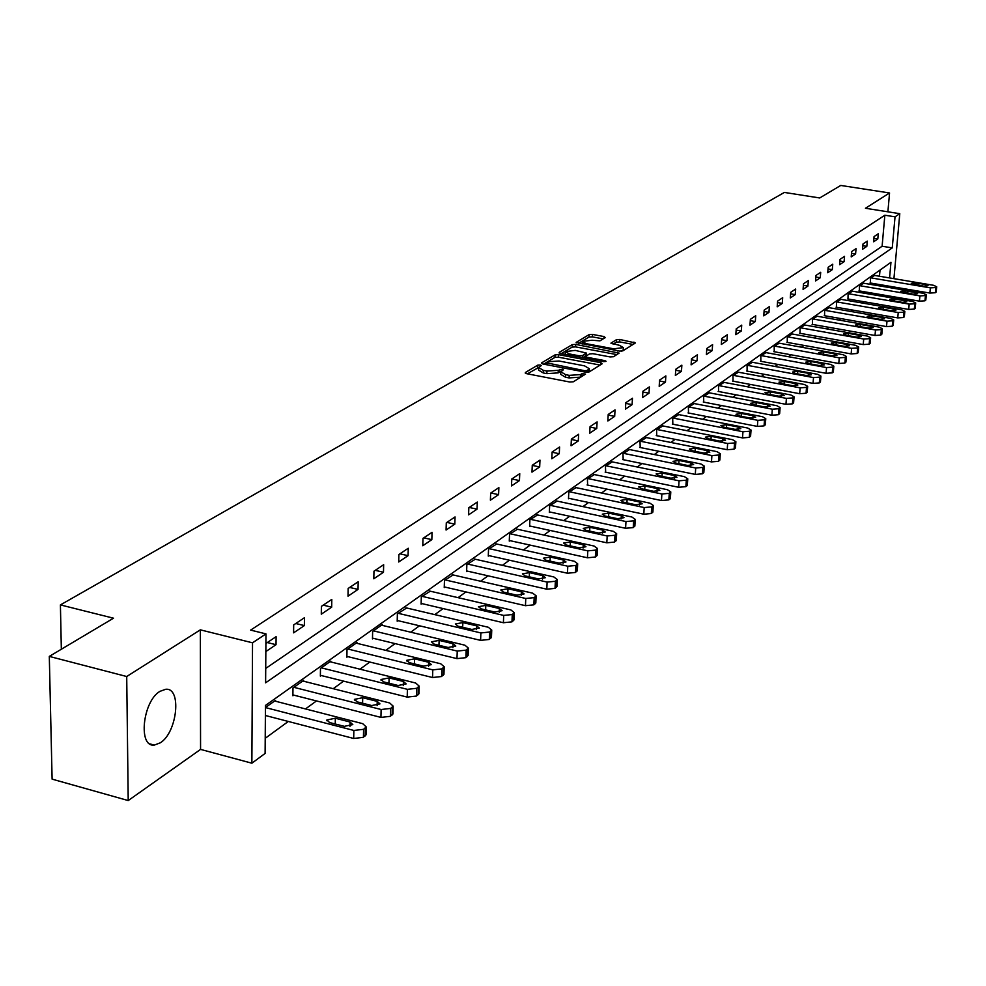 <?xml version="1.0" encoding="UTF-8"?>
<svg xmlns="http://www.w3.org/2000/svg" width="986" height="986" viewBox="0 0 986 986"><rect width="100%" height="100%" fill="white"/><g stroke="black" fill="none" stroke-linecap="round" stroke-linejoin="round"><path stroke-width="1.48" d="M540.229 364.968L537.764 365.14L525.365 372.511L526.573 373.669L569.809 382.026L573.384 381.779L585.573 374.088L582.06 373.62L580.507 374.581L569.205 375.358L565.607 374.668L560.824 371.771L563.339 369.824L562.291 369.195L558.261 370.317L546.959 371.081L543.385 370.391L538.689 367.544L541.252 365.596L540.229 364.968M538.738 367.433L527.362 373.83M582.701 375.949L580.384 377.145L580.507 374.581M560.874 371.66L558.138 372.881L558.261 370.317M159.929 691.359C142.65 701.292 137.892 747.474 154.321 745.083L160.311 742.815C177.369 732.376 181.954 687.279 165.673 689.288L159.929 691.359M605.268 337.619L604.024 336.559L592.438 334.414L589.086 334.624L576.144 342.413L619.479 351.078L622.881 350.856L635.415 342.931L619.8 339.467L616.447 339.689L610.913 343.165L619.43 345.322L623.411 347.627L613.773 348.822L586.226 343.683L582.332 341.427L591.982 340.219L599.907 340.86L605.268 337.619M265.727 668.434L882.113 246.241L884.849 215.219L895.042 216.821L899.787 213.679L893.932 278.668M49.3 656.405L126.713 676.519L128.217 800.558L52.11 779.137L49.3 656.405L113.513 618.197L60.405 604.911L784.4 192.43L819.699 197.964L840.75 185.442L889.557 192.973L865.437 208.268L899.787 213.679M128.217 800.558L200.565 749.397L200.343 629.844L126.713 676.519M200.343 629.844L252.527 642.81L265.974 633.887L265.616 682.83L892.256 247.893L895.042 216.821M884.849 215.219L250.629 630.103L265.974 633.887M558.483 354.652L555.019 354.886L541.597 362.86L542.805 363.994L585.622 372.178L589.135 371.932L602.163 363.797L600.881 362.675L558.483 354.652L558.359 357.166L554.896 357.4L543.594 364.142M559.222 352.384L572.274 344.619L575.688 344.397L619.122 353.111L613.526 356.71L610.087 356.932L592.931 353.703L589.492 353.937L585.598 356.414L587.077 357.289L605.022 360.666L606.07 361.295L603.494 361.615L560.442 353.481L559.222 352.384L559.185 353.037M887.893 211.805L889.557 192.973M60.405 604.911L61.342 649.244M265.85 651.561L276.031 644.696L276.105 636.673L265.912 643.488M293.594 632.852L304.366 625.592L304.464 617.692L293.68 624.914L293.594 632.852M321.288 614.179L331.678 607.179L331.801 599.402L321.399 606.365L321.288 614.179M348.009 596.16L358.029 589.406L358.189 581.752L348.144 588.469L348.009 596.16M373.805 578.782L383.48 572.25L383.653 564.707L373.965 571.19L373.805 578.782M398.714 561.983L408.068 555.673L408.266 548.241L398.899 554.502L398.714 561.983M422.784 545.751L431.831 539.65L432.053 532.329L422.994 538.381L422.784 545.751M446.066 530.049L454.817 524.158L455.051 516.935L446.288 522.802L446.066 530.049M468.584 514.865L477.051 509.158L477.31 502.047L468.831 507.716L468.584 514.865M490.387 500.173L498.596 494.639L498.867 487.626L490.658 493.111L490.387 500.173M511.5 485.925L519.449 480.576L519.745 473.65L511.783 478.974L511.5 485.925M531.972 472.134L539.675 466.945L539.971 460.117L532.267 465.269L531.972 472.134M551.803 458.761L559.272 453.72L559.592 446.991L552.123 451.995L551.803 458.761M571.054 445.783L578.301 440.902L578.622 434.259L571.375 439.103L571.054 445.783M589.727 433.199L596.752 428.454L597.097 421.897L590.059 426.605L589.727 433.199M607.857 420.973L614.685 416.363L615.03 409.893L608.202 414.465L607.857 420.973M625.457 409.104L632.1 404.63L632.457 398.233L625.814 402.682L625.457 409.104M642.564 397.568L649.022 393.217L649.392 386.906L642.934 391.232L642.564 397.568M659.19 386.352L665.464 382.124L665.846 375.9L659.572 380.091L659.19 386.352M675.373 375.456L681.474 371.34L681.856 365.177L675.755 369.269L675.373 375.456M691.1 364.845L697.04 360.839L697.435 354.763L691.494 358.731L691.1 364.845M706.407 354.529L712.188 350.622L712.595 344.619L706.802 348.489L706.407 354.529M721.308 344.471L726.941 340.675L727.348 334.747L721.715 338.506L721.308 344.471M735.827 334.685L741.312 330.988L741.718 325.121L736.234 328.794L735.827 334.685M749.964 325.158L755.313 321.547L755.732 315.754L750.383 319.328L749.964 325.158M763.756 315.865L768.957 312.352L769.376 306.621L764.175 310.109L763.756 315.865M777.19 306.806L782.268 303.38L782.687 297.71L777.609 301.112L777.19 306.806M790.291 297.969L795.234 294.629L795.677 289.034L790.723 292.349L790.291 297.969M803.072 289.354L807.904 286.1L808.335 280.554L803.504 283.795L803.072 289.354M815.533 280.948L820.253 277.769L820.697 272.284L815.977 275.439L815.533 280.948M827.71 272.74L832.307 269.634L832.751 264.211L828.154 267.292L827.71 272.74M839.591 264.729L844.09 261.697L844.534 256.335L840.035 259.343L839.591 264.729M851.201 256.902L855.589 253.944L856.045 248.632L851.645 251.578L851.201 256.902M862.54 249.261L866.83 246.364L867.286 241.114L862.984 243.986L862.54 249.261M873.621 241.792L877.811 238.957L878.267 233.768L874.064 236.578L873.621 241.792M265.222 738.304L288.319 721.456M305.5 708.934L316.469 700.935M333.231 688.709L343.609 681.141M359.989 669.198L369.799 662.037M385.797 650.366L395.078 643.599M410.718 632.199L419.494 625.79M434.801 614.635L443.108 608.572M458.083 597.652L465.934 591.933M480.589 581.235L488.033 575.812M502.379 565.348L509.417 560.221M523.48 549.954L530.135 545.11M543.927 535.053L550.213 530.456M563.733 520.608L569.686 516.257M582.948 506.594L588.58 502.49M601.583 493L606.908 489.118M619.676 479.812L624.705 476.139M637.239 466.994L641.997 463.531M654.297 454.558L658.796 451.268M670.887 442.455L675.127 439.362M687.008 430.697L691.013 427.776M702.698 419.26L706.469 416.499M717.956 408.13L721.518 405.529M732.808 397.296L736.16 394.856M747.265 386.758L750.432 384.454M761.352 376.479L764.323 374.31M775.082 366.472L777.88 364.438M788.455 356.71L791.08 354.8M801.495 347.195L803.96 345.408M814.226 337.927L816.531 336.238M826.638 328.868L828.795 327.303M838.753 320.031L840.762 318.564M850.573 311.416L852.446 310.048M862.121 302.998L863.859 301.716M873.399 294.765L875.013 293.581M878.637 285.755L878.748 284.424M879.475 276.24L880.017 270.065M275.538 701.231L275.55 700.343L265.444 707.517M303.663 681.227L303.676 680.377L292.978 687.969L292.891 695.771L293.791 695.13M330.778 661.939L330.791 661.125L320.475 668.446L320.364 676.137L321.226 675.521M356.957 643.328L356.969 642.552L347.01 649.614L346.875 657.194L347.713 656.59M382.235 625.358L382.26 624.606L372.634 631.434L372.474 638.891L373.275 638.312M406.663 607.992L397.383 613.859L397.198 621.217L397.974 620.662M430.29 591.193L421.318 596.875L421.108 604.122L421.86 603.592M453.141 574.949L444.464 580.458L444.23 587.594L444.957 587.077M475.252 559.235L466.859 564.559L466.612 571.609L467.315 571.104M496.673 544.001L488.538 549.165L488.28 556.116L488.957 555.623M517.428 529.248L509.54 534.264L509.269 541.117L509.935 540.636M537.543 514.951L529.901 519.807L529.618 526.573L530.258 526.105M557.053 501.085L549.646 505.793L549.338 512.461L549.966 512.017M575.997 487.626L568.799 492.199L568.491 498.78L569.095 498.349M594.373 474.562L587.397 479.011L587.644 485.087M612.22 461.879L605.441 466.193L605.675 472.208M629.561 449.554L622.979 453.745L623.177 459.686M646.422 437.574L640.025 441.654L640.197 447.521M662.814 425.927L656.59 429.896L656.738 435.701M678.762 414.588L672.698 418.458L672.834 424.202M694.267 403.57L688.388 407.329L688.487 413.011M709.378 392.835L703.647 396.495L703.733 402.115M724.081 382.383L718.498 385.957L718.572 391.504M738.415 372.203L732.968 375.678L733.029 381.175M752.38 362.281L747.08 365.67L747.105 371.106M765.986 352.606L760.822 355.921L760.835 361.295M779.26 343.177L774.22 346.406L774.22 351.731M792.202 333.983L787.284 337.126L787.272 342.401M804.835 325.01L800.04 328.079L800.016 333.293M817.16 316.247L812.489 319.254L812.439 324.406M829.201 307.694L824.629 310.627L824.579 315.73M840.959 299.35L836.498 302.209L836.424 307.262M852.434 291.19L848.083 293.988L847.997 298.992M863.65 283.216L859.398 285.952L859.311 290.907M874.619 275.427L870.453 278.101L870.355 283.007M889.569 277.929L890.962 262.313L265.456 705.446L265.111 753.427L251.874 763.201L252.527 642.81M200.565 749.397L251.874 763.201M893.193 286.864L893.082 288.195M888.719 287.456L888.83 286.125M882.113 246.241L892.256 247.893M276.031 644.696L267.329 642.539M304.366 625.592L295.775 623.509M331.678 607.179L323.211 605.145M358.029 589.406L349.685 587.446M383.48 572.25L375.235 570.339M408.068 555.673L399.922 553.824M431.831 539.65L423.795 537.851M454.817 524.158L446.88 522.407M477.051 509.158L469.225 507.457M498.596 494.639L490.855 492.988M519.449 480.576L511.808 478.962M539.675 466.945L532.255 465.404M559.272 453.72L552.111 452.254M578.301 440.902L571.35 439.497M596.752 428.454L590.035 427.111M614.685 416.363L608.165 415.081M632.1 404.63L625.777 403.397M649.022 393.217L642.884 392.034M665.464 382.124L659.511 380.99M681.474 371.34L675.693 370.255M697.04 360.839L691.42 359.804M712.188 350.622L706.728 349.623M726.941 340.675L721.641 339.714M741.312 330.988L736.148 330.063M755.313 321.547L750.297 320.66M768.957 312.352L764.076 311.49M782.268 303.38L777.498 302.554M795.234 294.629L790.599 293.828M807.904 286.1L803.38 285.324M820.253 277.769L815.853 277.017M832.307 269.634L828.018 268.919M844.09 261.697L839.899 260.994M855.589 253.944L851.51 253.266M866.83 246.364L862.836 245.711M877.811 238.957L873.916 238.329M538.664 368.061L538.578 370.095L543.274 372.954L543.385 370.391M558.138 372.881L546.848 373.645L543.274 372.954M560.8 372.289L560.701 374.335L565.483 377.231L565.607 374.668M580.384 377.145L569.082 377.921L565.483 377.231M600.117 365.079L558.359 357.166M546.158 362.737L584.562 370.699L587.015 370.526L589.369 368.739L584.562 365.868L559 361.012L547.822 361.751L546.158 362.737M589.258 370.798L588.272 372.227M561.219 353.629L572.163 347.109L572.274 344.619M616.866 354.615L575.565 346.887L572.163 347.109M575.22 350.375L565.397 351.62L569.304 353.937L579.09 355.773L582.541 355.552L586.436 353.074L575.22 350.375M565.385 352.027L565.237 354.393M586.115 355.182L582.948 357.733M582.307 341.797L582.171 344.114M621.587 351.189L623.3 349.734M633.16 344.434L619.664 341.932L616.312 342.154L613.07 344.139M603.173 338.888L592.315 336.867L588.962 337.076L578.363 343.399M265.382 715.491L353.691 738.477L363.415 737.331L366.052 733.966M274.626 700.997L362.7 723.662L366.2 726.904L363.587 729.32L353.851 730.453L265.444 707.566M350.042 722.023L335.339 718.227L326.859 719.99L329.595 722.541L344.348 726.349L352.815 724.599L350.042 722.023L349.956 726.386M292.904 694.908L380.941 717.401L390.456 716.317L392.983 713.112M302.788 681.006L389.655 702.969L393.155 706.112L390.653 708.429L381.126 709.513L293.877 687.328M377.207 701.379L362.7 697.706L354.442 699.382L357.166 701.859L371.722 705.545L379.98 703.881L377.207 701.379L377.108 705.619M320.376 675.311L407.206 697.102L416.511 696.054L418.939 693.022M329.94 661.729L415.648 683.015L419.136 686.071L416.733 688.29L407.415 689.337L321.337 667.842M403.397 681.474L389.088 677.912L381.027 679.502L383.751 681.918L398.097 685.492L406.158 683.902L403.397 681.474L403.286 685.59M346.887 656.393L432.546 677.518L441.654 676.519L443.971 673.635M356.156 643.131L440.717 663.775L444.193 666.746L441.888 668.878L432.78 669.864L347.848 649.022M428.663 662.272L414.551 658.821L406.676 660.337L409.4 662.678L423.549 666.154L431.424 664.626L428.663 662.272L428.54 666.265M372.486 638.127L456.986 658.623L465.91 657.662L468.14 654.914M381.459 625.173L464.911 645.201L468.375 648.085L466.168 650.131L457.245 651.08L373.447 630.855M453.042 643.735L439.115 640.382L431.437 641.837L434.148 644.117L448.112 647.482L455.803 646.027L453.042 643.735L452.919 647.617M397.222 620.477L480.601 640.37L489.327 639.446L491.472 636.833M405.912 607.807L488.267 627.256L491.743 630.066L489.611 632.026L480.872 632.938L398.171 613.304M476.595 625.839L462.853 622.585L455.347 623.978L458.059 626.184L471.838 629.45L479.344 628.07L476.595 625.839L476.46 629.598M421.133 603.42L503.402 622.733L511.968 621.858L514.026 619.356M429.563 591.033L510.859 609.927L514.31 612.663L512.276 614.537L503.698 615.412L422.07 596.345M499.36 608.535L485.802 605.379L478.444 606.71L481.156 608.855L494.75 612.035L502.108 610.704L499.36 608.535L499.212 612.195M444.255 586.916L525.464 605.687L533.857 604.837L535.842 602.458M452.438 574.789L532.686 593.165L536.137 595.827L534.178 597.627L525.772 598.477L445.191 579.941M521.372 591.81L507.987 588.741L500.789 590.01L503.489 592.105L516.923 595.187L524.108 593.917L521.372 591.81L521.224 595.359M466.637 570.943L546.799 589.197L555.032 588.383L556.942 586.103M474.574 559.074L553.824 576.946L557.25 579.534L555.365 581.272L547.119 582.085L467.561 564.054M542.67 575.614L529.457 572.632L522.42 573.852L525.107 575.898L538.356 578.893L545.394 577.685L542.67 575.614L542.51 579.078M488.304 555.475L567.443 573.236L575.516 572.447L577.365 570.278M496.02 543.853L574.271 561.244L577.685 563.77L575.873 565.446L567.788 566.223L489.229 548.684M563.289 559.949L550.237 557.053L543.348 558.212L546.022 560.208L559.111 563.117L566.001 561.958L563.289 559.949L563.117 563.314M509.294 540.501L587.446 557.78L595.359 557.028L597.146 554.945M516.8 529.112L594.077 546.034L597.479 548.499L595.729 550.114L587.792 550.854L510.206 533.783M583.256 544.777L570.364 541.955L563.61 543.064L566.284 545.011L579.201 547.846L585.955 546.737L583.256 544.777L583.083 548.043M529.642 525.982L606.821 542.805L614.598 542.078L616.312 540.082M536.939 514.815L613.267 531.306L616.669 533.697L614.968 535.25L607.179 535.977L530.554 519.351M602.594 530.074L589.875 527.313L583.256 528.385L585.918 530.283L598.675 533.044L605.293 531.984L602.594 530.074L602.434 533.241M549.375 511.894L625.592 528.286L633.234 527.584L634.898 525.674M556.474 500.962L631.878 517.021L635.255 519.363L633.616 520.855L625.974 521.545L550.274 505.35M621.353 515.814L608.781 513.127L602.298 514.162L604.948 516.011L617.556 518.698L624.039 517.675L621.353 515.814L621.18 518.907M568.515 498.226L643.809 514.199L651.315 513.533L652.917 511.697M575.417 487.503L649.922 503.156L653.287 505.448L651.709 506.89L644.203 507.556L569.403 491.767M639.557 501.985L627.133 499.372L620.773 500.358L623.411 502.157L635.859 504.783L642.231 503.797L639.557 501.985L639.372 504.992M587.089 484.964L661.483 500.543L668.853 499.89L670.406 498.14M593.818 474.451L667.436 489.722L670.788 491.94L669.26 493.345L661.877 493.986L587.976 478.592M657.206 488.563L644.943 486.012L638.694 486.961L641.331 488.723L653.632 491.287L659.868 490.338L657.206 488.563L657.033 491.496M605.133 472.097L678.639 487.281L685.886 486.653L687.378 484.964M611.69 461.768L684.444 476.657L687.772 478.839L686.305 480.182L679.046 480.811L606.02 465.786M674.35 475.535L662.222 473.046L656.097 473.958L658.722 475.683L670.874 478.173L677 477.273L674.35 475.535L674.178 478.383M622.659 459.587L695.29 474.402L702.426 473.798L703.868 472.171M629.043 449.443L700.96 463.987L704.275 466.107L702.845 467.413L695.709 468.005L623.534 453.35M691.001 462.878L679.021 460.462L673.007 461.337L675.607 463.013L687.624 465.454L693.639 464.579L691.001 462.878L690.816 465.663M639.692 447.422L711.485 461.892L718.486 461.312L719.891 459.747M645.916 437.476L717.007 451.662L720.298 453.745L718.917 455.002L711.904 455.581L640.555 441.272M707.172 450.59L695.327 448.223L689.424 449.061L692.024 450.701L703.893 453.079L709.797 452.241L707.172 450.59L706.999 453.289M656.245 435.602L727.212 449.727L734.102 449.172L735.47 447.669M662.321 425.829L732.598 439.694L735.889 441.728L734.545 442.948L727.643 443.49L657.107 429.526M722.898 438.634L711.189 436.33L705.384 437.131L707.973 438.733L719.706 441.062L725.511 440.249L722.898 438.634L722.713 441.272M672.353 424.103L742.507 437.907L749.286 437.365L750.605 435.911M678.282 414.502L747.758 428.047L751.036 430.032L749.742 431.215L742.951 431.745L673.216 418.101M738.194 427.012L726.62 424.756L720.914 425.533L723.49 427.098L735.088 429.366L740.794 428.59L738.194 427.012L738.009 429.576M688.031 412.912L757.384 426.408L764.064 425.878L765.333 424.485M693.811 403.484L762.523 416.721L765.777 418.668L764.507 419.802L757.827 420.319L688.881 406.984M753.07 415.71L741.62 413.504L736.012 414.256L738.576 415.784L750.05 418.002L755.658 417.251L753.07 415.71L752.885 418.212M703.277 402.029L771.865 415.217L778.435 414.712L779.667 413.368M708.922 392.748L776.882 405.702L780.111 407.6L778.891 408.709L772.321 409.202L704.127 396.162M767.539 404.704L756.225 402.547L750.716 403.274L753.267 404.765L764.606 406.935L770.115 406.22L767.539 404.704L767.367 407.144M718.128 391.417L785.953 404.322L792.424 403.829L793.631 402.534M723.65 382.297L790.858 394.967L794.075 396.828L792.892 397.9L786.409 398.381L718.967 385.625M781.639 393.993L770.448 391.886L765.025 392.576L767.564 394.043L778.78 396.162L784.203 395.472L781.639 393.993L781.454 396.372M732.598 381.089L799.683 393.71L806.055 393.241L807.214 391.984M737.984 372.129L804.465 384.515L807.67 386.339L806.523 387.375L800.139 387.843L733.436 375.358M795.357 383.566L784.289 381.496L778.965 382.174L781.479 383.603L792.571 385.674L797.908 385.008L795.357 383.566L795.184 385.883M746.698 371.032L813.043 383.369L819.329 382.925L820.463 381.705M751.961 362.207L817.727 374.335L820.919 376.122L819.797 377.12L813.512 377.576L747.524 365.362M808.73 373.398L797.785 371.377L792.534 372.03L795.049 373.435L806.018 375.456L811.268 374.816L808.73 373.398L808.557 375.666M760.428 361.221L826.071 373.3L832.258 372.868L833.355 371.697M765.58 352.532L830.656 364.413L833.823 366.163L832.739 367.137L826.551 367.568L761.254 355.613M821.769 363.489L810.936 361.517L805.772 362.145L808.261 363.514L819.12 365.51L824.284 364.882L821.769 363.489L821.584 365.707M773.825 351.657L838.778 363.489L844.866 363.07L845.939 361.936M778.866 343.116L843.252 354.75L846.407 356.451L845.347 357.4L839.246 357.819L774.639 346.111M834.464 353.838L823.754 351.903L818.663 352.507L821.153 353.851L831.888 355.798L836.978 355.194L834.464 353.838L834.292 355.995M786.89 342.327L851.152 353.912L857.167 353.506L858.202 352.409M791.82 333.921L855.54 345.31L858.67 346.986L857.647 347.91L851.633 348.317L787.703 336.842M846.863 344.422L836.251 342.524L831.247 343.103L833.712 344.434L844.336 346.332L849.353 345.753L846.863 344.422L846.678 346.53M799.634 333.231L863.231 344.582L869.159 344.188L870.17 343.128M804.465 324.949L867.52 336.115L870.638 337.754L869.64 338.642L863.711 339.036L800.447 327.796M858.942 335.24L848.441 333.379L843.511 333.946L845.963 335.24L856.489 337.101L861.419 336.546L858.942 335.24L858.769 337.298M812.082 324.345L875.013 335.474L880.855 335.092L881.841 334.057M816.802 316.186L879.216 327.13L882.31 328.745L881.348 329.607L875.494 329.99L812.883 318.971M870.737 326.28L860.347 324.456L855.491 324.998L857.931 326.267L868.333 328.091L873.202 327.549L870.737 326.28L870.564 328.289M824.222 315.668L886.513 326.588L892.281 326.218L893.23 325.22M828.844 307.632L890.629 318.379L893.71 319.945L892.761 320.795L887.006 321.165L825.011 310.356M882.248 317.529L871.957 315.742L867.175 316.272L869.603 317.517L879.906 319.304L884.701 318.786L882.248 317.529L882.076 319.489M836.079 307.201L897.741 317.899L903.422 317.541L904.359 316.58M840.602 299.288L901.771 309.814L904.84 311.354L903.915 312.18L898.234 312.537L836.867 301.938M893.476 308.988L883.308 307.238L878.588 307.743L881.003 308.963L891.196 310.726L895.917 310.22L893.476 308.988L893.304 310.898M847.664 298.931L908.71 309.431L914.318 309.086L915.218 308.15M852.101 291.129L912.654 301.457L915.698 302.973L914.811 303.774L909.191 304.119L848.441 293.729M904.458 300.644L894.376 298.931L889.729 299.424L892.133 300.619L902.227 302.345L906.886 301.852L904.458 300.644L904.285 302.517M858.979 290.858L919.42 301.149L924.954 300.816L925.829 299.904M863.329 283.167L923.29 293.298L926.322 294.777L925.447 295.566L919.913 295.899L859.755 285.693M915.181 292.497L905.197 290.808L900.612 291.289L912.999 294.148L917.584 293.68L915.181 292.497L915.008 294.333M870.034 282.957L929.884 293.064L935.344 292.731L936.207 291.856M874.299 275.377L933.68 285.324L936.688 286.778L935.837 287.542L930.377 287.863L870.811 277.855M925.657 284.535L915.772 282.883L911.249 283.339L923.525 286.15L928.048 285.693L925.657 284.535L925.484 286.322M537.653 367.679L537.764 365.14M581.925 376.184L582.06 373.62M559.715 371.919L559.826 369.368M546.848 373.645L546.959 371.081M569.082 377.921L569.205 375.358M525.341 373.226L525.365 372.511M600.77 364.672L600.881 362.675M541.573 363.551L541.597 362.86M554.896 357.4L555.019 354.886M546.959 364.783L547.008 363.538M584.488 371.956L584.562 370.699M586.929 372.314L587.015 370.526M588.494 372.079L588.63 369.528M575.565 346.887L575.688 344.397M617.519 354.208L617.63 352.236M587.015 358.51L587.077 357.289M604.96 361.689L605.022 360.666M569.242 355.145L569.304 353.937M579.029 356.994L579.09 355.773M582.43 357.635L582.541 355.552M586.091 355.823L586.214 353.321M586.165 344.866L586.226 343.683M613.711 350.005L613.773 348.822M616.312 342.154L616.447 339.689M619.664 341.932L619.8 339.467M633.813 344.028L633.924 342.08M576.342 342.82L576.366 342.179M588.962 337.076L589.086 334.624M592.315 336.867L592.438 334.414M603.925 338.432L604.024 336.559M353.851 730.453L353.691 738.477M363.587 729.32L363.415 737.331M365.35 727.964L365.19 735.963M335.24 723.995L335.339 718.227M381.126 709.513L380.941 717.401M390.653 708.429L390.456 716.317M392.354 707.122L392.157 714.998M362.589 703.228L362.7 697.706M407.415 689.337L407.206 697.102M416.733 688.29L416.511 696.054M418.372 687.032L418.15 694.785M388.965 683.212L389.088 677.912M432.78 669.864L432.546 677.518M441.888 668.878L441.654 676.519M443.478 667.658L443.232 675.287M414.403 663.911L414.551 658.821M457.245 651.08L456.986 658.623M466.168 650.131L465.91 657.662M467.697 648.948L467.438 656.479M438.967 645.275L439.115 640.382M480.872 632.938L480.601 640.37M489.611 632.026L489.327 639.446M491.09 630.892L490.806 638.299M462.693 627.293L462.853 622.585M503.698 615.412L503.402 622.733M512.276 614.537L511.968 621.858M513.694 613.44L513.398 620.749M485.63 609.903L485.802 605.379M525.772 598.477L525.464 605.687M534.178 597.627L533.857 604.837M535.558 596.567L535.238 603.765M507.802 593.091L507.987 588.741M547.119 582.085L546.799 589.197M555.365 581.272L555.032 588.383M556.696 580.249L556.363 587.348M529.272 576.835L529.457 572.632M567.788 566.223L567.443 573.236M575.873 565.446L575.516 572.447M577.155 564.448L576.81 571.449M550.052 561.108L550.237 557.053M587.792 550.854L587.446 557.78M595.729 550.114L595.359 557.028M596.974 549.14L596.616 556.055M570.179 545.862L570.364 541.955M607.179 535.977L606.821 542.805M614.968 535.25L614.598 542.078M616.188 534.313L615.806 541.129M589.677 531.097L589.875 527.313M625.974 521.545L625.592 528.286M633.616 520.855L633.234 527.584M634.799 519.942L634.405 526.672M608.584 516.787L608.781 513.127M644.203 507.556L643.809 514.199M651.709 506.89L651.315 513.533M652.855 506.015L652.449 512.646M626.936 502.897L627.133 499.372M661.877 493.986L661.483 500.543M669.26 493.345L668.853 499.89M670.369 492.482L669.962 499.039M644.733 489.438L644.943 486.012M679.046 480.811L678.639 487.281M686.305 480.182L685.886 486.653M687.378 479.356L686.959 485.827M662.025 476.361L662.222 473.046M695.709 468.005L695.29 474.402M702.845 467.413L702.426 473.798M703.893 466.612L703.462 472.984M678.812 463.666L679.021 460.462M711.904 455.581L711.485 461.892M718.917 455.002L718.486 461.312M719.94 454.226L719.509 460.524M695.13 451.329L695.327 448.223M727.643 443.49L727.212 449.727M734.545 442.948L734.102 449.172M735.531 442.184L735.088 448.408M710.992 439.337L711.189 436.33M742.951 431.745L742.507 437.907M749.742 431.215L749.286 437.365M750.691 430.475L750.247 436.625M726.411 427.677L726.62 424.756M757.827 420.319L757.384 426.408M764.507 419.802L764.064 425.878M765.444 419.087L765 425.163M741.423 416.339L741.62 413.504M772.321 409.202L771.865 415.217M778.891 408.709L778.435 414.712M779.803 408.007L779.347 414.009M756.028 405.295L756.225 402.547M786.409 398.381L785.953 404.322M792.892 397.9L792.424 403.829M793.779 397.21L793.311 403.151M770.251 394.56L770.448 391.886M800.139 387.843L799.683 393.71M806.523 387.375L806.055 393.241M807.386 386.709L806.918 392.576M784.092 384.096L784.289 381.496M813.512 377.576L813.043 383.369M819.797 377.12L819.329 382.925M820.635 376.479L820.167 382.272M797.588 373.904L797.785 371.377M826.551 367.568L826.071 373.3M832.739 367.137L832.258 372.868M833.552 366.509L833.084 372.227M810.738 363.97L810.936 361.517M839.246 357.819L838.778 363.489M845.347 357.4L844.866 363.07M846.148 356.784L845.668 362.441M823.557 354.294L823.754 351.903M851.633 348.317L851.152 353.912M857.647 347.91L857.167 353.506M858.424 347.306L857.943 352.902M836.054 344.853L836.251 342.524M863.711 339.036L863.231 344.582M869.64 338.642L869.159 344.188M870.404 338.062L869.911 343.596M848.256 335.647L848.441 333.379M875.494 329.99L875.013 335.474M881.348 329.607L880.855 335.092M882.088 329.041L881.595 334.513M860.162 326.662L860.347 324.456M887.006 321.165L886.513 326.588M892.761 320.795L892.281 326.218M893.489 320.24L892.996 325.651M871.772 317.886L871.957 315.742M898.234 312.537L897.741 317.899M903.915 312.18L903.422 317.541M904.618 311.638L904.125 316.999M883.111 309.333L883.308 307.238M909.191 304.119L908.71 309.431M914.811 303.774L914.318 309.086M915.501 303.244L915.008 308.544M894.191 300.964L894.376 298.931M919.913 295.899L919.42 301.149M925.447 295.566L924.954 300.816M926.113 295.048L925.62 300.286M905.012 292.805L905.197 290.808M930.377 287.863L929.884 293.064M935.837 287.542L935.344 292.731M936.503 287.037L935.997 292.226M915.6 284.818L915.772 282.883M154.321 745.083L149.761 743.851M545.911 364.586L545.985 363.033M589.234 371.291L589.369 368.739M585.511 358.226L585.585 356.562M586.313 355.589L586.436 353.074M623.275 350.104L623.411 347.627M366.2 726.904L366.028 734.89M326.847 720.741L326.859 719.99M393.155 706.112L392.958 713.975M354.43 700.085L354.442 699.382M419.136 686.071L418.914 693.824M381.015 680.167L381.027 679.502M444.193 666.746L443.946 674.375M406.663 660.953L406.676 660.337M468.375 648.085L468.116 655.604M491.743 630.066L491.447 637.474M514.31 612.663L514.002 619.96M536.137 595.827L535.817 603.025M557.25 579.534L556.917 586.633M577.685 563.77L577.34 570.771M597.479 548.499L597.122 555.401M616.669 533.697L616.287 540.513M635.255 519.363L634.873 526.08M653.287 505.448L652.892 512.079M670.788 491.94L670.381 498.485M687.772 478.839L687.365 485.297M704.275 466.107L703.844 472.491M720.298 453.745L719.866 460.043M735.889 441.728L735.445 447.94M751.036 430.032L750.592 436.182M765.777 418.668L765.321 424.732M780.111 407.6L779.655 413.59M794.075 396.828L793.607 402.756M807.67 386.339L807.201 392.194M820.919 376.122L820.438 381.902M833.823 366.163L833.343 371.882M846.407 356.451L845.926 362.108M858.67 346.986L858.19 352.581M870.638 337.754L870.157 343.288M882.31 328.745L881.829 334.217M893.71 319.945L893.217 325.355M904.84 311.354L904.347 316.716M915.698 302.973L915.205 308.273M926.322 294.777L925.817 300.027M936.688 286.778L936.195 291.967"/></g></svg>

